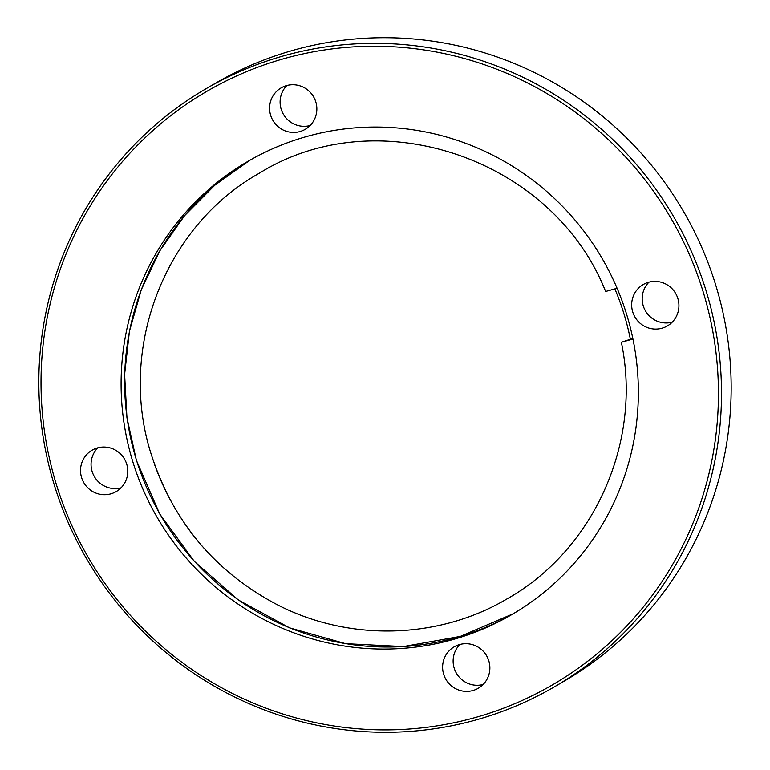 <?xml version="1.0" encoding="UTF-8"?>
<svg xmlns="http://www.w3.org/2000/svg" width="770" height="770" viewBox="0 0 770 770"><rect width="100%" height="100%" fill="white"/><g stroke="black" fill="none" stroke-linecap="round" stroke-linejoin="round"><path stroke-width="1.16" d="M121.063 487.824A23.957 23.524 59.8 0 1 97.8 447.813M126.703 464.108A23.957 23.524 59.8 0 1 116.203 491.597A23.957 23.524 59.8 0 1 81.61 477.66A23.957 23.524 59.8 0 1 92.121 450.171A23.957 23.524 59.8 0 1 126.703 464.108M483.146 684.491A23.957 23.524 59.8 0 1 459.882 644.471M488.786 660.766A23.957 23.524 59.8 0 1 478.286 688.255A23.957 23.524 59.8 0 1 443.693 674.318A23.957 23.524 59.8 0 1 454.204 646.829A23.957 23.524 59.8 0 1 488.786 660.766M672.2 322.187A23.957 23.524 59.8 0 1 648.937 282.176M677.85 298.471A23.957 23.524 59.8 0 1 667.34 325.96A23.957 23.524 59.8 0 1 632.757 312.023A23.957 23.524 59.8 0 1 643.258 284.525A23.957 23.524 59.8 0 1 677.85 298.471M310.118 125.529A23.957 23.524 59.8 0 1 286.854 85.509M315.767 101.804A23.957 23.524 59.8 0 1 305.257 129.302A23.957 23.524 59.8 0 1 270.674 115.356A23.957 23.524 59.8 0 1 281.175 87.867A23.957 23.524 59.8 0 1 315.767 101.804M202 546.017A254.244 249.567 59.8 0 1 154.51 464.31M623.806 313.351A254.244 249.567 59.8 0 1 630.351 339.156A254.244 249.576 59.8 0 0 623.806 313.351A254.244 249.567 59.8 0 0 614.893 288.971A254.244 249.576 59.8 0 1 623.806 313.351M206.264 88.589L215.918 82.977A346.086 339.724 59.8 0 1 715.503 284.313A346.086 339.724 59.8 0 1 563.736 681.412L554.082 687.023A346.086 339.724 59.8 0 1 54.497 485.687A346.086 339.724 59.8 0 1 206.264 88.589A346.086 339.724 59.8 0 1 705.84 289.934A346.086 339.724 59.8 0 1 554.082 687.023M56.566 485.187A343.42 337.116 59.8 0 1 278.268 60.31A343.42 337.116 59.8 0 1 702.894 290.935A343.42 337.116 59.8 0 1 481.183 715.821A343.42 337.116 59.8 0 1 56.566 485.187M626.491 313.9A262.224 257.411 59.8 0 1 511.501 614.778A262.224 257.411 59.8 0 1 132.969 462.221A262.224 257.411 59.8 0 1 247.959 161.344A262.224 257.411 59.8 0 1 626.491 313.9M632.94 339.031L621.361 342.294L632.825 338.434M621.361 342.294C642.324 441.903 594.151 549.924 506.987 598.925C438.034 639.745 348.146 641.785 276.141 604.132C214.83 571.436 173.317 521.916 151.632 455.561C116.925 349.907 164.183 226.265 259.5 173.115C378.301 99.003 553.091 158.649 605.634 291.483L617.088 288.259M513.253 613.748A262.224 257.411 59.8 0 1 136.483 460.181A262.224 257.411 59.8 0 1 249.721 160.333L214.811 185.224L184.569 215.667L159.833 250.828L141.285 289.732L129.427 331.293L124.605 374.374L126.944 417.773L136.367 460.287L159.756 514.042L194.319 561.397L238.344 599.994L289.607 627.877L345.566 643.672L403.413 646.569L460.258 636.424L513.253 613.748"/></g></svg>
